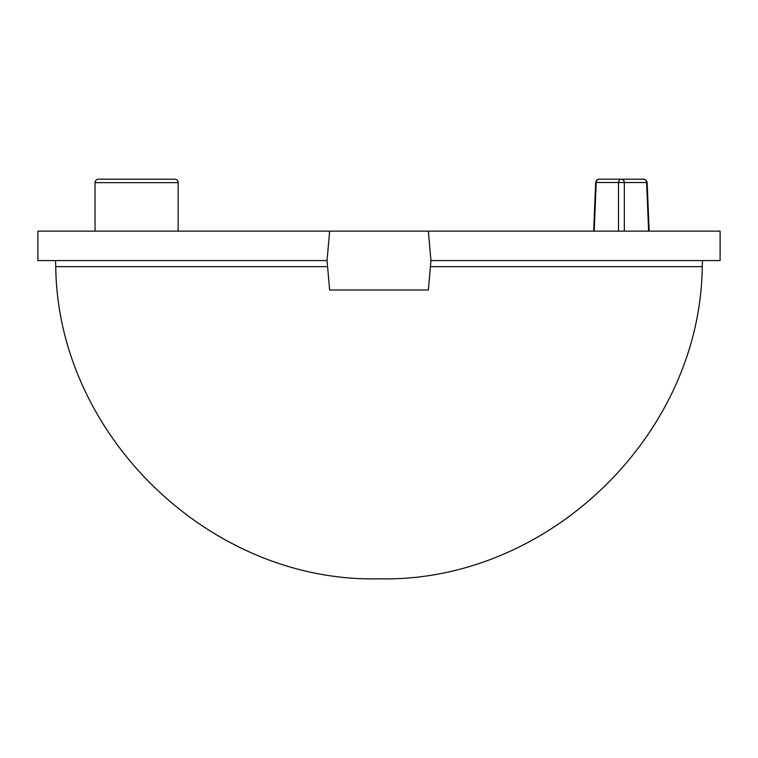 <?xml version="1.0" encoding="UTF-8"?>
<svg xmlns="http://www.w3.org/2000/svg" width="758" height="758" viewBox="0 0 758 758"><rect width="100%" height="100%" fill="white"/><g stroke="black" fill="none" stroke-linecap="round" stroke-linejoin="round"><path stroke-width="1.14" d="M379 578.809C547.712 582.94 700.477 435.414 702.24 266.664C700.477 435.414 547.712 582.94 379 578.809C210.288 582.94 57.523 435.414 55.76 266.664C57.523 435.414 210.288 582.94 379 578.809M429.312 279.2L430.411 266.664L702.24 266.664L430.411 266.664M327.589 266.664L55.76 266.664L327.589 266.664L328.688 279.2M428.365 290.001L329.635 290.001L327.058 260.572L329.635 290.001L428.365 290.001L430.942 260.572L428.365 290.001M430.942 260.572L428.365 231.133L329.635 231.133L327.058 260.572L329.635 231.133L720.1 231.133L720.1 260.572L430.942 260.572L428.365 231.133M327.058 260.572L37.9 260.572L37.9 231.133L329.635 231.133M95.034 182.65L178.149 182.65L178.149 231.133L178.149 182.65L95.034 182.65A3.458 3.458 0 0 1 98.502 179.191L174.691 179.191A3.458 3.458 0 0 1 178.149 182.65A3.458 3.458 0 0 0 174.691 179.191L98.502 179.191A3.458 3.458 0 0 0 95.034 182.65L95.034 231.133L95.034 182.65M599.123 179.191L643.684 179.191A3.458 2.918 90 0 1 646.602 182.526L595.665 182.507L596.205 182.526L594.196 231.133L596.205 182.526A3.458 2.918 -90 0 1 599.123 179.191A3.458 2.918 90 0 0 596.205 182.526L618.49 182.526A3.458 2.918 -90 0 1 621.408 179.191A3.458 2.918 90 0 0 618.49 182.526L624.327 182.526L624.327 231.133L624.327 182.526A3.458 2.918 -90 0 0 621.408 179.191A3.458 2.918 90 0 1 624.327 182.526L646.602 182.526A3.458 2.918 -90 0 0 643.684 179.191L599.123 179.191L596.707 180.167L595.665 182.507L593.656 231.133M618.49 231.133L618.49 182.526L618.49 231.133M648.621 231.133L646.602 182.526L647.143 182.507L646.602 182.526L648.621 231.133M702.458 260.572L702.24 266.664M55.542 260.572L55.76 266.664M649.161 231.133L647.143 182.507L646.1 180.167L643.684 179.191"/></g></svg>
